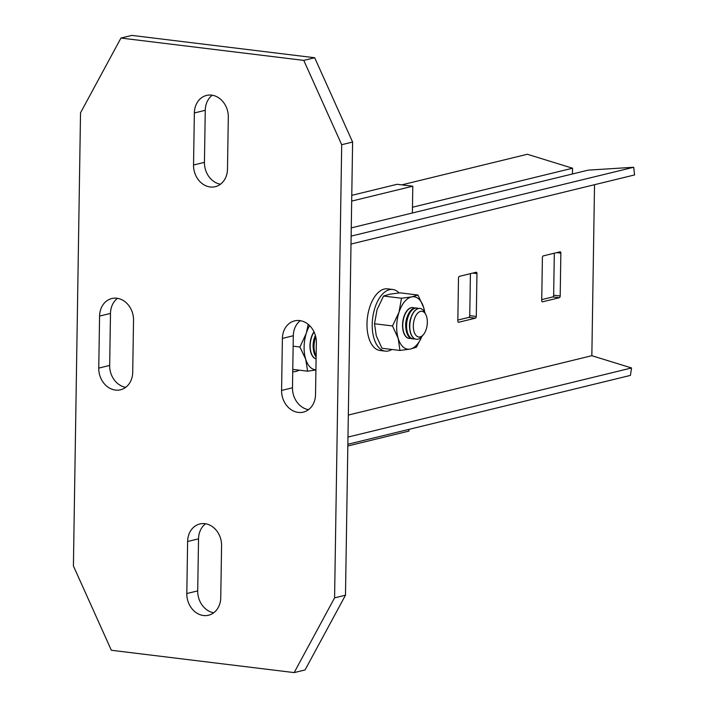 <?xml version="1.0" encoding="UTF-8"?>
<svg xmlns="http://www.w3.org/2000/svg" width="708" height="708" viewBox="0 0 708 708"><rect width="100%" height="100%" fill="white"/><g stroke="black" fill="none" stroke-linecap="round" stroke-linejoin="round"><path stroke-width="1.06" d="M351.77 195.346L397.126 184.292L412.799 186.204L351.681 201.099M412.799 186.204L412.383 212.984M408.985 429.367L408.95 431.084L347.832 445.978M412.472 207.232L572.551 168.221L572.453 173.973M572.551 168.221L527.345 154.264L401.808 184.859M351.256 227.887L588.215 170.132L633.687 167.256L634.589 174.938L351 244.056M554.32 253.207L553.656 295.192A1.549 0.823 97 0 1 552.798 296.926L541.744 299.626M470.413 273.651L469.758 315.644A1.549 0.823 97 0 1 468.891 317.379L457.846 320.069M594.534 184.708L591.844 355.708L631.554 367.965L630.412 375.399L347.858 444.261M348.318 415.056L591.844 355.708M541.726 300.493L542.399 257.632A1.549 0.823 -83 0 1 543.266 255.898L560.046 251.809A1.549 0.823 -83 0 1 560.205 251.8A1.549 0.823 -83 0 1 560.86 253.137L560.187 295.988A1.549 0.823 -83 0 1 559.32 297.723L542.54 301.812A1.549 0.823 -83 0 1 542.381 301.829A1.549 0.823 -83 0 1 541.726 300.493M457.828 320.936L458.501 278.085A1.549 0.823 -83 0 1 459.368 276.35L476.148 272.261A1.549 0.823 -83 0 1 476.307 272.244A1.549 0.823 -83 0 1 476.962 273.58L476.289 316.441A1.549 0.823 -83 0 1 475.422 318.175L458.642 322.264A1.549 0.823 -83 0 1 458.483 322.273A1.549 0.823 -83 0 1 457.828 320.936M347.973 437.084L631.554 367.965M351.133 236.118L633.687 167.256M401.507 298.245L398.985 312.343L392.498 325.954L398.206 338.451L399.94 350.451L381.966 348.256L376.267 335.769L374.523 323.76L377.045 309.661L383.541 296.05L389.781 294.201L399.993 292.838L417.959 295.032L411.72 296.882L401.507 298.245L383.541 296.05M399.94 350.451L410.144 349.079L416.392 347.23L421.853 336.468M424.871 312.688L423.667 307.52L417.959 295.032M392.498 325.954L374.523 323.76M424.756 312.467A26.391 14.01 97 0 0 423.667 307.52A26.391 14.01 97 0 0 411.72 296.882A26.391 14.01 97 0 0 398.985 312.343A26.391 14.01 97 0 0 398.206 338.451A26.391 14.01 97 0 0 410.144 349.079A26.391 14.01 97 0 0 421.818 336.521A15.523 8.239 97 0 1 416.286 339.274L416.127 339.256A15.523 8.239 -83 0 1 410.631 333.273A15.523 8.239 -83 0 1 409.852 329.839A15.523 8.239 -83 0 1 411.534 316.069A15.523 8.239 -83 0 1 414.03 311.617A15.523 8.239 -83 0 1 419.897 308.44A15.523 8.239 -83 0 1 419.977 308.449M409.162 338.406A15.523 8.239 -83 0 1 403.445 332.079A15.523 8.239 -83 0 1 402.772 328.972A15.523 8.239 -83 0 1 404.454 315.202A15.523 8.239 -83 0 1 412.923 307.591M292.74 371.665A31.046 16.479 97 0 0 299.077 370.151M315.733 336.778A15.523 8.239 97 0 0 315.033 353.434A15.523 8.239 97 0 0 316.14 355.982M316.122 357.071A15.523 8.239 -83 0 1 314.228 353.336A15.523 8.239 -83 0 1 313.449 349.902A15.523 8.239 -83 0 1 315.131 336.132A15.523 8.239 -83 0 1 315.396 335.504M315.131 336.132L314.697 337.238A12.956 6.876 97 0 0 313.29 348.725L313.449 349.902M314.087 332.008A15.523 8.239 97 0 0 311.193 352.965A15.523 8.239 97 0 0 316.095 358.832M385.232 351.115L380.01 350.478A31.046 16.479 -83 0 1 367.452 331.636A31.046 16.479 -83 0 1 372.966 299.537A31.046 16.479 -83 0 1 387.541 288.846L392.763 289.484A31.046 16.479 97 0 0 378.187 300.174A31.046 16.479 97 0 0 372.674 332.273A31.046 16.479 97 0 0 385.232 351.115A31.046 16.479 97 0 0 391.896 349.469M399.055 292.926A31.046 16.479 97 0 0 392.763 289.484M309.626 325.627A26.391 14.01 97 0 0 306.29 333.3A26.391 14.01 97 0 0 305.75 359.354A26.391 14.01 97 0 0 315.918 369.762M316.095 358.859A15.523 8.239 -83 0 1 310.051 348.062A15.523 8.239 -83 0 1 313.989 331.804M293.139 346.194L299.918 347.017L305.75 359.354L307.617 371.196L315.918 369.965M292.776 369.381L307.617 371.196M308.228 324.37L306.29 333.3L299.918 347.017M425.835 314.635A12.956 6.876 97 0 0 417.012 313.927A12.956 6.876 97 0 0 414.1 331.769A12.956 6.876 97 0 0 423.384 334.672A12.956 6.876 97 0 0 423.658 334.335A12.956 6.876 97 0 0 425.835 314.635L424.765 312.485A15.523 8.239 97 0 0 420.056 308.458A15.523 8.239 97 0 0 414.189 311.635A15.523 8.239 97 0 0 409.852 328.37A15.523 8.239 97 0 0 416.286 339.274M411.534 316.069L411.1 317.166A12.956 6.876 97 0 0 409.693 328.662L409.852 329.839M418.348 308.52A15.523 8.239 97 0 0 416.87 308.069A15.523 8.239 97 0 0 411.003 311.246A15.523 8.239 97 0 0 407.596 332.902A15.523 8.239 97 0 0 413.1 338.884A15.523 8.239 97 0 0 414.649 338.805M413.1 338.884L412.295 338.787A15.523 8.239 -83 0 1 406.79 332.804A15.523 8.239 -83 0 1 406.02 329.37A15.523 8.239 -83 0 1 407.702 315.6A15.523 8.239 -83 0 1 410.189 311.148A15.523 8.239 -83 0 1 416.056 307.971L416.87 308.069M407.702 315.6L407.259 316.697A12.956 6.876 97 0 0 405.852 328.193L406.02 329.37M414.516 308.051A15.523 8.239 97 0 0 413.029 307.599A15.523 8.239 97 0 0 407.162 310.777A15.523 8.239 97 0 0 403.764 332.433A15.523 8.239 97 0 0 409.268 338.415A15.523 8.239 97 0 0 410.817 338.336M220.754 597.694A20.178 16.771 76.3 0 1 208.559 615.225A20.178 16.771 76.3 0 1 203.47 615.518A20.178 16.771 76.3 0 1 186.806 593.543L187.62 541.505A20.178 16.771 76.3 0 1 199.824 523.973A20.178 16.771 76.3 0 1 221.577 545.656L220.754 597.694M205.55 523.778A20.178 16.771 -103.7 0 0 198.532 538.85L197.709 590.888A20.178 16.771 -103.7 0 0 213.736 612.765M80.526 112.802L73.411 565.949L111.342 650.263L294.156 672.6L334.583 597.862L341.699 144.706L303.776 60.392L120.953 38.055L80.526 112.802M227.489 169.15A20.178 16.771 76.3 0 1 215.294 186.682A20.178 16.771 76.3 0 1 210.196 186.974A20.178 16.771 76.3 0 1 193.541 164.999L194.355 112.961A20.178 16.771 76.3 0 1 206.55 95.43A20.178 16.771 76.3 0 1 228.303 117.112L227.489 169.15M282.395 338.406A20.178 16.771 76.3 0 1 294.599 320.874A20.178 16.771 76.3 0 1 316.352 342.557L315.529 394.586A20.178 16.771 76.3 0 1 303.334 412.127A20.178 16.771 76.3 0 1 298.245 412.41A20.178 16.771 76.3 0 1 281.58 390.444L282.395 338.406L293.307 335.742L292.484 387.78A20.178 16.771 -103.7 0 0 308.511 409.666M99.58 316.069A20.178 16.771 76.3 0 1 111.775 298.537A20.178 16.771 76.3 0 1 133.529 320.22L132.715 372.258A20.178 16.771 76.3 0 1 120.519 389.789A20.178 16.771 76.3 0 1 115.422 390.073A20.178 16.771 76.3 0 1 98.757 368.107L99.58 316.069L110.483 313.414L109.669 365.443A20.178 16.771 -103.7 0 0 125.697 387.329M120.953 38.055L131.865 35.4L314.679 57.737L352.611 142.051L345.486 595.198L305.06 669.945L294.156 672.6M212.285 95.235A20.178 16.771 -103.7 0 0 205.258 110.306L204.444 162.344A20.178 16.771 -103.7 0 0 220.471 184.222M300.325 320.671A20.178 16.771 -103.7 0 0 293.307 335.742M117.501 298.334A20.178 16.771 -103.7 0 0 110.483 313.414M345.486 595.198L334.583 597.862M352.611 142.051L341.699 144.706M314.679 57.737L303.776 60.392M552.798 296.926L559.32 297.723M560.187 295.988L553.656 295.192M556.692 252.623L560.86 253.137M468.891 317.379L475.422 318.175M476.289 316.441L469.758 315.644M472.794 273.076L476.962 273.58M197.709 590.888L186.806 593.543M187.62 541.505L198.532 538.85M204.444 162.344L193.541 164.999M194.355 112.961L205.258 110.306M292.484 387.78L281.58 390.444M109.669 365.443L98.757 368.107M423.384 334.672L421.826 336.504"/></g></svg>

